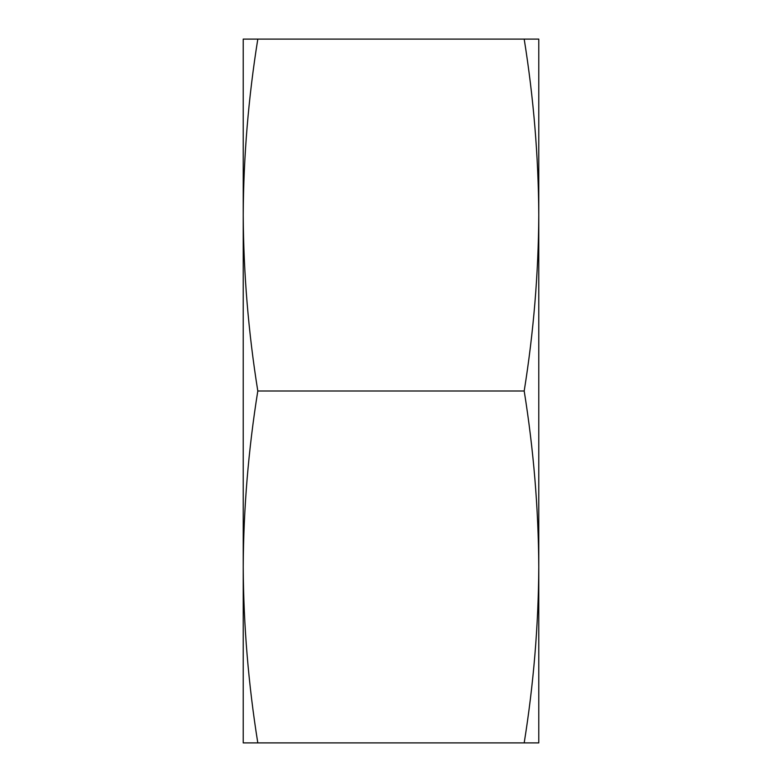 <?xml version="1.0" encoding="UTF-8"?>
<svg xmlns="http://www.w3.org/2000/svg" width="782" height="782" viewBox="0 0 782 782"><rect width="100%" height="100%" fill="white"/><g stroke="black" fill="none" stroke-linecap="round" stroke-linejoin="round"><path stroke-width="1.17" d="M257.806 391C248.412 332.35 243.544 273.7 243.222 215.05C243.544 156.4 248.412 97.75 257.806 39.1L243.222 39.1L243.222 566.95C243.544 508.3 248.412 449.65 257.806 391L524.194 391C533.588 449.65 538.456 508.3 538.778 566.95C538.456 625.6 533.588 684.25 524.194 742.9L257.806 742.9C248.412 684.25 243.544 625.6 243.222 566.95L243.222 742.9L257.806 742.9M524.194 742.9L538.778 742.9L538.778 39.1L524.194 39.1C533.588 97.75 538.456 156.4 538.778 215.05C538.456 273.7 533.588 332.35 524.194 391M524.194 39.1L257.806 39.1"/></g></svg>
